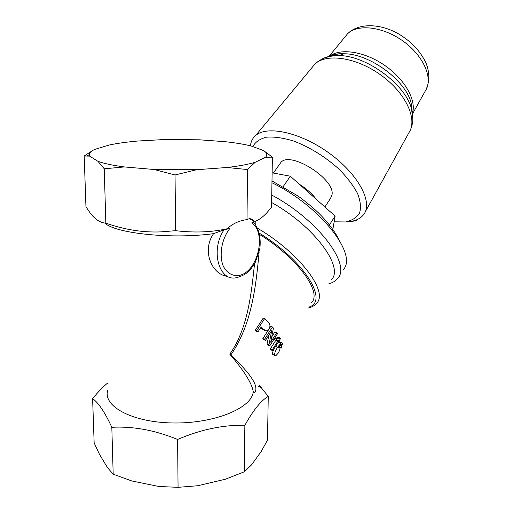 <?xml version="1.0" encoding="UTF-8"?>
<svg xmlns="http://www.w3.org/2000/svg" width="513" height="513" viewBox="0 0 513 513"><rect width="100%" height="100%" fill="white"/><g stroke="black" fill="none" stroke-linecap="round" stroke-linejoin="round"><path stroke-width="0.77" d="M334.149 221.815L345.531 221.956C351.989 220.571 356.657 217.621 359.53 213.113C361.171 207.759 360.549 201.295 357.67 193.715C353.457 185.712 347.275 177.562 339.119 169.245C325.171 156.702 309.974 147.282 293.539 140.992C283.311 137.888 274.346 136.612 266.645 137.163C259.995 138.76 255.371 141.896 252.768 146.571M324.87 206.951L330.449 198.493L331.924 195.177C336.175 179.46 289.589 150.02 280.701 162.698L279.777 164.006M356.811 219.763L356.125 220.84L350.584 221.456M250.459 145.82C250.857 141.646 252.543 138.241 255.532 135.612C266.914 125.127 300.541 132.335 329.115 153.098C357.798 173.734 372.784 201.526 364.172 213.844C360.902 218.628 355.342 221.276 347.506 221.783M299.323 184.218C306.473 188.72 312.148 193.773 316.354 199.371M332.841 229.426L335.136 216.088L290.352 176.235L272.127 172.81M329.423 224.874L335.136 216.088M283.125 186.668L290.352 176.235M259.341 385.289L268.254 396.408L267.497 440.116L261.059 451.716L251.389 465.028L244.368 471.761L244.855 425.315C223.226 424.79 200.814 429.503 177.601 439.455C155.029 430.202 133.098 426.149 111.815 427.291C104.825 412.189 98.419 402.634 92.609 398.62C97.598 392.548 102.222 387.681 106.473 384.019L107.467 383.166M244.368 471.761L225.547 479.174L197.819 485.734L178.062 487.331L177.601 439.455M178.062 487.331L158.927 486.491L131.79 480.963L113.187 474.185L111.815 427.291M113.187 474.185L107.48 467.612L99.522 454.454L94.148 442.899L92.609 398.62M98.009 161.364C104.12 163.557 112.898 165.417 124.358 166.937L154.022 169.489L196.671 169.713L227.041 167.494C238.936 166.109 248.318 164.372 255.192 162.281L265.599 157.209C267.696 154.926 267.004 152.707 263.535 150.566L251.287 146.025C244.182 144.249 235.473 142.806 225.156 141.691L199.628 139.812L164.179 139.542L137.664 141.037C126.743 142.005 117.265 143.326 109.231 145.012L94.693 149.418C91.154 151.085 89.339 152.829 89.249 154.657L89.615 156.112L98.009 161.364L104.248 168.796L105.838 223.155C124.588 229.715 142.909 232.626 160.806 231.889L175.587 230.677C194.017 232.908 211.132 232.286 226.938 228.824L227.253 228.535C232.94 223.559 239.334 220.622 246.445 219.705L247.003 219.647C249.805 217.948 252.229 218.602 254.268 221.61L251.812 222.841L253.544 222.238M282.586 343.325L281.265 348.103L280.977 347.461L281.81 344.473L281.31 344.178C280.746 344.197 279.732 345.326 278.27 347.57L279.078 347.121L279.918 347.602C280.201 348.911 279.579 350.821 278.046 353.342L275.603 355.964L274.814 355.477C274.154 354.162 275.058 351.431 277.533 347.295L281.066 342.992L281.65 342.722L282.586 343.325M257.988 331.905L256.763 330.661L264.74 318.426L269.287 323.485C270.268 325.139 270.152 326.98 268.94 329.006L266.587 330.911L263.502 329.308L261.239 326.916L257.988 331.905L256.397 331.597L255.211 330.391L263.182 318.182L264.74 318.426M254.583 263.567C251.325 293.667 247.875 328.461 229.786 354.175L230.722 355.111C251.87 324.793 256.013 285.632 259.103 252.236M227.631 276.372C212.209 275.026 201.359 251.133 213.594 233.639C172.272 239.398 115.335 233.498 104.851 223.065M230.722 355.111C251.325 374.233 259.283 386.802 254.595 392.817L253.287 391.958L253.024 393.253C249.741 409.053 212.76 423.828 172.394 422.962C131.976 422.276 102.882 406.232 107.685 390.464M253.287 391.958L253.056 390.605C251.287 382.32 243.528 370.181 229.786 354.175M311.532 302.638C322.388 292.481 297.668 257.988 259.674 234.518M213.594 233.639L224.046 229.85L229.843 228.49L227.253 228.753M254.268 221.61L249.716 218.711M271.614 202.481C314.52 226.342 344.39 267.51 331.353 279.822M272.813 350.732L272.294 349.821L278.315 340.369L276.058 340.26L276.975 338.824L278.412 338.881L280.188 338.035L280.508 338.625L272.813 350.732L270.787 349.834L270.287 348.955L275.879 340.19M276.058 340.26L274.083 339.459L274.994 338.029L276.334 338.067L278.181 337.176L280.188 338.035M264.804 330.462L261.835 328.929L260.707 327.73M265.535 340.286L263.714 339.709L262.823 338.631L270.672 326.473L272.467 326.993L273.435 328.185L270.697 342.19L276.789 332.68L277.501 333.719L269.748 345.845L268.966 344.736L271.698 330.712L265.535 340.286L264.612 339.176L272.467 326.993M271.852 336.695L274.872 331.988L276.789 332.68M269.748 345.845L267.812 345.095L267.049 344.024L268.966 334.944M279.329 347.102L278.957 346.531M274.859 355.592L272.743 354.445C272.281 353.419 272.736 351.501 274.109 348.693M277.065 344.05L279.014 342.024L279.623 341.741L280.451 342.139M274.994 338.029L276.975 338.824M270.287 348.955L272.294 349.821M255.211 330.391L256.763 330.661M262.823 338.631L264.612 339.176M267.049 344.024L268.966 344.736M279.771 347.333L281.265 348.103M280.072 345.095L281.682 345.897M279.008 346.461L280.977 347.461M196.671 169.713L175.048 174.971L175.587 230.677M175.048 174.971L154.022 169.489M124.358 166.937L104.248 168.796M89.615 156.112L84.19 155.997L85.953 206.816L89.955 212.651C94.847 219.282 100.144 222.783 105.838 223.155M255.192 162.281L247.529 169.553L247.003 219.647M247.529 169.553L227.041 167.494M84.19 155.997L92.891 150.367M263.535 150.566L272.397 157.177L271.531 207.246L266.869 212.773C262.791 217.14 258.629 220.141 254.377 221.776L254.262 221.821M272.397 157.177L265.599 157.209M271.954 182.769C320.587 206.066 358.523 255.461 343.017 269.812M271.743 195.049C318.31 219.859 351.777 265.24 337.496 278.636C335.476 281.06 332.604 282.772 328.878 283.753M268.254 396.408C261.072 400.518 253.275 410.156 244.855 425.315M412.503 113.065C416.537 100.048 404.577 78.88 384.308 65.113C364.095 51.262 340.023 47.856 329.372 56.366M342.812 54.192L342.703 53.718M344.8 37.141L347.628 33.698C357.946 23.56 383.57 26.676 403.744 41.591C424.02 56.392 433.331 78.842 425.469 90.66L412.599 113.719M311.731 67.902L314.956 64.022C326.582 52.89 356.913 57.43 381.409 75.443C406.007 93.328 417.768 119.426 409.028 132.508L365.173 212.036M329.34 56.584C333.347 54.59 338.234 53.66 344.005 53.782C369.251 53.557 405.398 80.041 411.105 102.78L412.362 112.603M412.843 119.022L411.484 108.66C405.334 84.183 365.987 55.359 338.753 55.577C331.783 55.423 326.05 56.687 321.555 59.348M259.373 233.197C304.677 260.899 329.282 301.612 308.698 307.133M308.063 308.133C311.776 307.268 314.636 305.633 316.636 303.241C328.75 292.089 299.861 253.082 257.686 228.336M251.812 222.841C266.42 232.921 258.424 269.902 240.539 275.122C233.434 276.86 226.926 273.5 223.181 265.92C218.865 254.961 221.757 238.667 229.843 228.49M224.046 229.85C209.74 250.588 219.487 283.086 237.314 277.443C248.228 274.243 251.043 269.069 255.314 262.246L259.681 249.562C261.284 238.93 259.103 228.58 253.499 222.2M261.835 328.929L263.502 329.308M279.014 342.024L281.066 342.992M275.577 346.384L277.533 347.295M272.743 354.445L274.814 355.477M281.252 344.197L281.81 344.473M425.469 90.66C429.823 82.279 429.939 72.891 425.822 62.49C418.3 48.075 410.24 41.38 399.614 34.499C381.101 23.47 358.953 22.482 347.628 33.698L328.923 56.468M329.737 56.289C332.931 54.327 337.682 53.493 344.005 53.782L338.753 55.577C328.833 55.641 320.901 58.456 314.956 64.022L255.532 135.612M412.33 112.418L411.105 102.78L411.484 108.66C413.735 116.99 413.189 124.447 409.868 131.027M273.403 173.048L280.701 162.698M271.986 180.942L297.591 195.767C301.785 198.602 311.397 206.117 318.201 212.626C327.48 221.744 334.303 230.574 338.67 239.109M253.024 393.253L253.056 390.605M255.185 224.13L255.218 221.436M278.412 338.881L276.334 338.067M281.65 342.722L279.623 341.741M279.078 347.121L278.687 346.929M89.249 154.657L87.377 155.753M107.48 383.557L106.473 384.019M258.648 386.392L261.463 387.693"/></g></svg>
